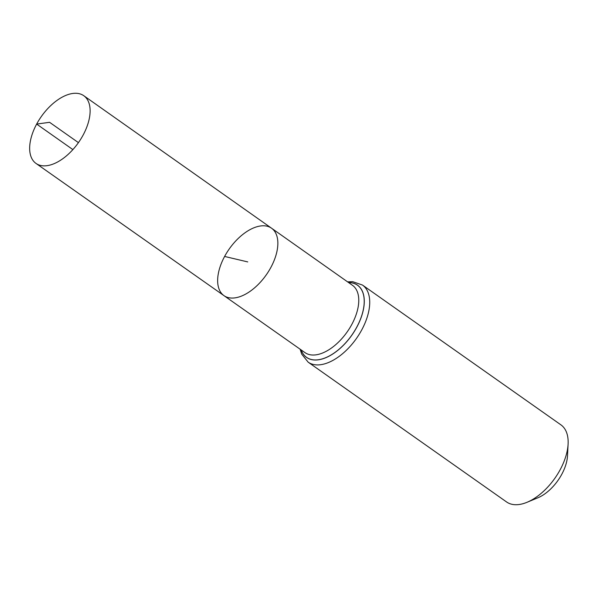 <?xml version="1.0" encoding="UTF-8"?>
<svg xmlns="http://www.w3.org/2000/svg" width="598" height="598" viewBox="0 0 598 598"><rect width="100%" height="100%" fill="white"/><g stroke="black" fill="none" stroke-linecap="round" stroke-linejoin="round"><path stroke-width="0.9" d="M224.609 256.452A41.262 22.597 -54.8 0 0 223.996 295.659A41.262 22.597 -54.8 0 0 266.222 274.931A41.262 22.597 -54.8 0 0 271.522 228.189A41.262 22.597 -54.8 0 0 224.609 256.452L247.751 261.917M308.157 362.164L506.581 501.961A47.16 25.826 -54.8 0 0 527.025 502.29L537.856 497.798A34.056 18.65 -54.8 0 0 567.517 455.691L568.1 443.985A47.16 25.826 -54.8 0 0 560.909 424.849L362.478 285.052A47.16 25.826 125.2 0 1 361.768 329.857A47.16 25.826 125.2 0 1 308.157 362.164L301.684 354.091L300.129 349.21M527.025 502.29A47.16 25.826 -54.8 0 0 568.1 443.985M223.996 295.659L305.002 352.633A41.187 22.552 125.2 0 0 351.818 324.415A41.187 22.552 125.2 0 0 352.446 285.291L271.522 228.189A41.262 22.597 125.2 0 1 270.894 267.381A41.262 22.597 125.2 0 1 223.996 295.659L36.037 163.448A41.434 22.687 125.2 0 1 41.344 116.505A41.434 22.687 125.2 0 1 83.765 95.702A41.434 22.687 125.2 0 1 83.129 135.058A41.434 22.687 125.2 0 1 36.037 163.448M78.435 142.638L49.574 122.306L36.65 124.085L72.889 149.605M348.627 282.592A44.147 24.174 125.2 0 1 356.767 327.121A44.147 24.174 125.2 0 1 325.596 357.724A44.147 24.174 125.2 0 1 301.175 349.95M348.574 282.555A44.207 24.204 125.2 0 1 356.819 327.143A44.207 24.204 125.2 0 1 325.551 357.813A44.207 24.204 125.2 0 1 301.123 349.905M347.573 281.852L352.685 281.673L362.478 285.052M271.522 228.189L83.765 95.702"/></g></svg>
